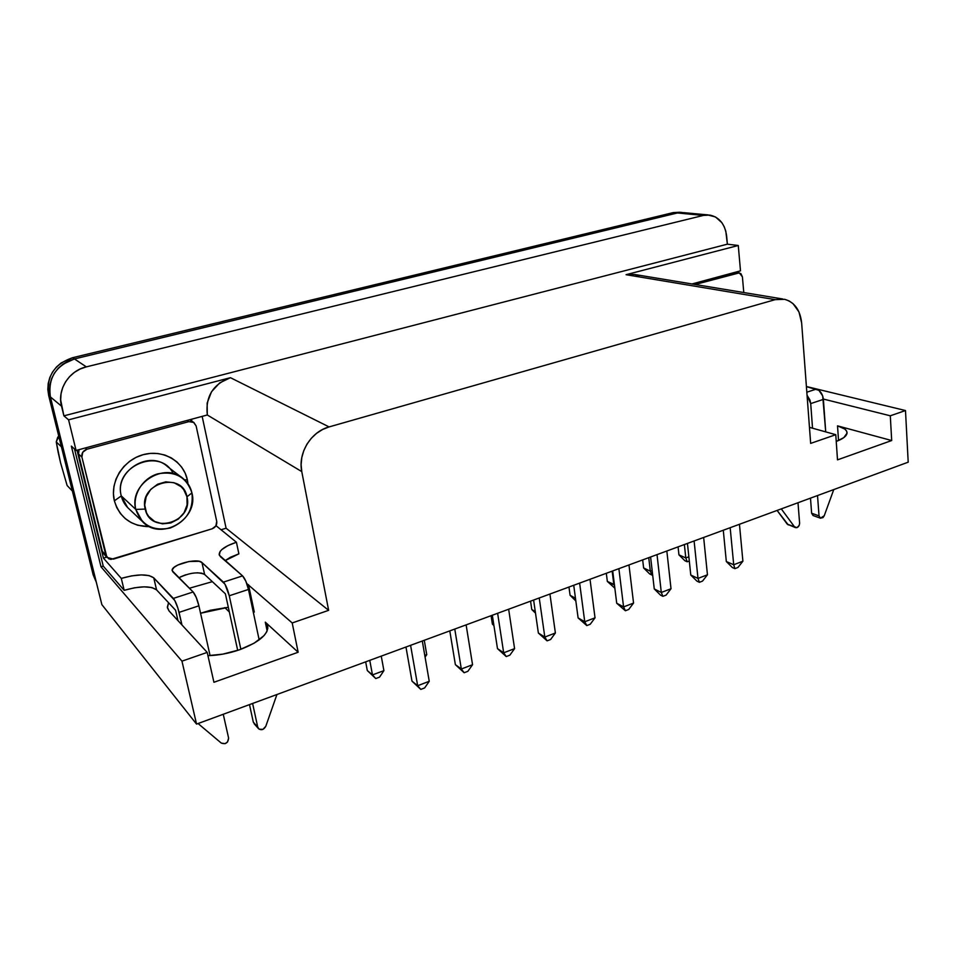 <?xml version="1.0" encoding="UTF-8"?>
<svg xmlns="http://www.w3.org/2000/svg" width="956" height="956" viewBox="0 0 956 956"><rect width="100%" height="100%" fill="white"/><g stroke="black" fill="none" stroke-linecap="round" stroke-linejoin="round"><path stroke-width="1.43" d="M57.683 437.334L58.734 436.055L56.261 441.935L57.683 437.334L59.463 438.983L57.683 437.334M58.065 451.818L56.261 441.935L61.399 446.81L56.261 441.935L60.527 462.644L58.065 451.818M173.227 473.579C160.381 446.595 112.868 466.42 121.281 495.913L114.362 500.836L116.728 507.54L120.432 513.551L125.296 518.618L131.139 522.574L137.724 525.262L149.686 526.684C131.486 526.421 119.715 517.805 114.362 500.836L121.281 495.913L135.788 509.417C128.474 483.939 164.946 461.103 183.564 478.932C187.854 482.661 190.65 487.321 191.929 492.926C186.635 477.152 175.306 470.782 157.907 473.818C142.719 478 132.239 494.826 135.788 509.417L145.216 509.082C138.238 483.162 182.429 470.615 186.958 496.785L187.089 504.911L184.078 512.727L178.354 519.06L170.777 522.968L162.472 523.84L154.681 521.522L148.61 516.348L146.531 512.918L144.703 505.007L146.16 496.762L150.701 489.448L157.621 484.214L165.806 481.848L174.016 482.708L180.995 486.628L183.683 489.556L186.958 496.785L191.929 492.926L186.958 496.785C193.757 522.072 150.415 535.3 145.216 509.082L135.788 509.417L121.281 495.913L127.65 507.576L142.336 521.438L135.788 509.417C141.512 525.262 152.996 531.464 170.228 528.023C186.54 521.283 193.769 509.584 191.929 492.926C199.183 519.12 160.477 541.861 142.336 521.438M198.37 723.788L221.278 743.087L225.078 743.672L227.504 742.023L228.615 738.104L223.262 714.275L228.615 738.104C228.054 742.908 225.616 744.569 221.278 743.087L198.37 723.788M239.562 649.769C228.831 653.438 218.291 655.398 207.93 655.661L222.736 654.155L239.562 649.769C258.467 642.552 267.883 634.844 267.8 626.622L265.302 622.165L267.142 630.948L265.302 622.165L267.357 624.997L267.835 628.271L266.7 631.868L263.964 635.668L254.057 643.233L239.562 649.769M181.544 477.379L167.575 466.648C149.447 449.32 114.123 471.26 121.281 495.913C122.559 501.147 125.2 505.509 129.179 509.01M187.34 479.733L187.997 483.832L187.34 479.733L184.58 479.84L187.34 479.733L185.153 473.112L181.664 467.125L176.991 461.987L171.315 457.9L164.826 455.032L157.788 453.502L150.462 453.383L143.125 454.698L136.075 457.386L129.586 461.354L123.922 466.456L119.321 472.503L115.951 479.243L113.955 486.401L113.429 493.69L114.362 500.836C109.641 481.86 123.324 459.991 143.125 454.698C162.867 449.105 183.409 461.067 187.34 479.733M67.123 485.529L60.527 462.644L67.123 485.529L72.369 491.014L67.123 485.529M782.713 298.989L634.665 274.48L626.061 274.695L775.197 299.646L329.091 426.914L322.626 429.471L316.639 433.283L311.369 438.207L307.031 444.038L303.805 450.575L301.809 457.53L301.116 464.64L301.773 471.607L328.637 610.334L226.094 528.214L202.158 416.374L226.094 528.214L221.051 529.767L226.094 528.214L328.637 610.334L301.773 471.607L207.297 414.988L301.773 471.607C297.77 453.156 310.975 431.622 329.091 426.914L230.444 377.692L68.581 419.827L63.897 415.836L727.373 244.174L738.271 245.489L740.494 270.847L691.965 283.968L740.494 270.847L738.271 245.489L626.061 274.695L775.197 299.646L329.091 426.914L230.444 377.692C213.033 384.145 205.313 396.573 207.297 414.988L187.029 420.461L188.87 421.632L86.817 449.272L85.335 447.958L187.029 420.461L188.87 421.632L193.877 422.48L196.123 425.934L216.725 521.355C217.12 524.892 215.602 527.365 212.16 528.788L113.441 559.117L106.929 557.384L81.905 457.099L78.512 453.969L102.304 551.254L78.512 453.969L79.061 449.655L78.512 453.969L81.905 457.099C81.391 453.299 83.029 450.694 86.817 449.272L188.87 421.632L193.471 422.229L196.123 425.934L216.725 521.355L215.901 525.872L212.16 528.788L110.968 559.403L108.661 558.77L105.841 555.221L81.905 457.099L82.73 452.284L86.817 449.272L85.335 447.958L76.086 450.455L68.581 419.827L76.086 450.455L71.342 446.094L101.001 566.788L181.963 661.146L196.542 724.098L908.2 462.178L905.487 410.542L890.299 415.8L905.487 410.542L806.41 386.511L905.487 410.542L908.2 462.178L196.542 724.098L101.874 604.634L196.542 724.098L181.963 661.146L207.201 652.398L169.045 610.92L167.431 607.801L168.567 602.722L156.569 589.876L153.749 577.842L149.076 575.584L141.297 574.903L131.57 575.894L121.293 578.392C137.09 573.982 147.917 573.791 153.749 577.842L156.569 589.876C150.725 585.729 139.923 585.885 124.172 590.33L121.293 578.392L103.427 558.113L77.03 450.204L103.427 558.113L106.69 557.121L103.427 558.113L121.293 578.392L124.172 590.33L103.236 566.107L74.52 449.021L103.236 566.107L101.001 566.788L103.236 566.107L124.172 590.33L134.414 587.809L144.129 586.841L151.896 587.558L156.569 589.876L175.581 610.227L177.983 620.647L175.581 610.227L168.567 602.722L167.348 607.12L169.045 610.92L207.201 652.398L181.963 661.146L101.001 566.788L71.342 446.094L76.086 450.455L207.297 414.988L207.141 403.097L211.503 391.793L219.713 382.866L230.444 377.692L68.581 419.827L63.897 415.836L61.519 406.145L50.405 396.931L61.519 406.145C57.037 389.606 69.011 370.701 86.327 366.865L74.437 358.942L86.327 366.865L703.401 215.423L677.374 212.973L683.707 212.626L677.374 212.973L74.437 358.942C55.83 365.431 47.824 378.086 50.405 396.931L101.874 604.634L95.038 577.125L93.174 574.879L96.353 582.335L93.174 574.879L48.672 395.497L47.824 389.486L48.218 383.392L49.832 377.465L52.616 371.932L56.452 367.008L61.196 362.898L72.584 357.711L673.359 212.579L679.668 212.256L673.359 212.579L703.401 215.423L707.548 214.909L715.47 216.952L721.876 222.688L724.194 226.691L725.807 231.233L727.373 244.174L63.897 415.836L60.658 399.919L61.065 393.597L62.761 387.431L65.653 381.683L69.633 376.568L74.532 372.278L80.173 369.004L86.327 366.865L703.401 215.423L709.818 215.076C719.426 217.179 725.03 224.206 726.656 236.156L727.373 244.174L738.271 245.489L626.061 274.695L634.76 274.503L638.835 275.937M742.406 276.87L740.912 273.619L737.901 272.914L695.167 284.494L739.37 272.854L742.406 276.87L743.78 292.536L742.406 276.87M106.929 557.384L103.379 553.405L102.304 551.254L105.841 555.221L102.304 551.254L103.642 553.691M191.475 419.266L191.905 421.249L191.475 419.266M890.299 415.8L823.379 399.058L890.299 415.8L891.685 440.537L890.299 415.8M225.03 560.682L230.396 557.264L238.881 553.847L236.419 542.243L216.02 525.681L236.419 542.243L238.881 553.847L225.03 560.682M328.637 610.334L292.201 622.953L246.768 583.53L292.201 622.953L328.637 610.334M212.34 581.666L189.372 588.239L212.34 581.666L204.608 574.448L225.389 593.819L212.34 581.666M180.505 576.874L185.763 574.771M197.175 572.787L201.752 573.17L204.608 574.448L201.967 562.558L224.959 584.164L229.261 595.779L240.864 649.303L229.261 595.779L248.476 589.434L245.835 581.176L242.573 575.882L220.442 556.703L219.175 554.576C219.33 550.166 225.078 546.055 236.419 542.243L227.898 545.625L221.852 549.545L220.059 551.528L219.33 555.185L242.573 575.882L223.417 582.12L201.967 562.558L204.608 574.448C198.131 571.58 189.539 572.692 178.844 577.794M810.664 443.393L801.642 322.913L810.664 443.393L835.771 434.693L837.504 459.86L891.685 440.537L837.528 425.862C843.945 427.655 847.112 430.069 847.028 433.104C846.634 436.103 843.037 438.876 836.237 441.445L843.813 437.621L847.028 433.164L846.562 431.025L844.769 429.041L837.528 425.862L838.532 440.537L837.528 425.862L891.685 440.537L837.504 459.86L835.771 434.693L810.664 443.393M229.332 611.971L224.803 607.61L229.332 611.971M775.197 299.646L784.589 299.3C794.52 302.18 800.208 310.055 801.642 322.913L798.965 311.943L793.026 303.649L789.094 300.925L784.685 299.312L775.197 299.646M298.153 652.243L292.201 622.953L298.153 652.243L265.302 622.165L298.153 652.243L213.929 682.285L207.201 652.398L213.929 682.285L298.153 652.243M809.457 427.344L835.771 434.693L809.457 427.344M254.296 612.079L248.512 584.773L254.296 612.079L253.065 611.123L254.296 612.079M200.569 613.262L210.547 610.227L228.317 607.287L200.569 613.262M95.038 577.125L50.381 396.919L49.533 390.873L49.927 384.754L51.552 378.791L54.349 373.234L58.208 368.287L62.977 364.152L68.438 360.998L74.413 358.93L677.386 212.961L684.078 212.686L677.374 212.973L74.437 358.942L63 364.164L58.232 368.299L54.373 373.246L51.576 378.803L49.951 384.766L49.557 390.896L50.405 396.931L95.313 578.129L93.174 574.879L48.672 395.497L50.381 396.919L95.038 577.125M48.672 395.497L50.381 396.919C47.8 378.074 55.807 365.407 74.413 358.93L72.584 357.711C54.062 364.152 46.091 376.748 48.672 395.497M74.413 358.93L72.584 357.711L673.359 212.579L677.386 212.961L74.413 358.93M590.211 624.268L586.805 625.582L578.105 617.923L573.731 585.275L578.105 617.923L584.749 621.759L579.635 583.1L584.749 621.759L586.805 625.582L590.211 624.268L595.026 617.827L584.749 621.759L586.805 625.582L578.105 617.923L584.749 621.759L595.026 617.827L590.019 579.276L595.026 617.827L590.211 624.268M531.763 609.486L530.568 601.169L531.763 609.486L535.288 611.589L531.763 609.486L535.503 613.155L531.763 609.486M492.388 624.101L491.085 615.7L492.388 624.101L493.929 625.606L492.388 624.101M424.273 640.281L426.746 654.657L424.775 655.386L426.746 654.657L424.273 640.281M426.746 654.657L425.073 657.107L426.746 654.657M379.556 677.135L375.768 678.557L367.295 670.526L365.67 661.851L367.295 670.526L372.47 674.912L369.769 660.345L372.47 674.912L375.768 678.557L379.556 677.135L383.906 670.646L372.47 674.912L375.768 678.557L367.295 670.526L372.47 674.912L383.906 670.646L381.253 656.115L383.906 670.646L379.556 677.135M570.075 595.265L568.963 587.032L570.075 595.265L575.464 598.265L570.075 595.265L575.823 600.93L570.075 595.265M614.851 588.191L607.335 581.427L606.319 573.277L607.335 581.427L613.86 584.797L612.163 571.126L614.636 586.434L614.409 584.594L607.335 581.427L614.851 588.191M652.637 574.747L649.662 573.935L643.615 567.96L642.671 559.905L643.615 567.96L650.319 571.186L648.754 557.659L650.319 571.186L651.896 575.022L652.637 574.747M652.147 570.505L650.319 571.186L651.896 575.022L649.662 573.935L643.615 567.96L650.319 571.186L652.147 570.505M689.3 560.993L687.197 561.781L684.902 560.754L678.939 554.85L678.079 546.868L678.939 554.85L685.799 557.946L684.377 544.55L685.799 557.946L687.197 561.781L689.3 560.993M688.858 556.798L685.799 557.946L687.197 561.781L684.902 560.754L678.939 554.85L685.799 557.946L688.858 556.798M550.62 639.492L547.107 640.843L538.371 633.039L533.615 600.033L538.371 633.039L544.812 637.055L539.232 597.978L544.812 637.055L547.107 640.843L550.62 639.492L555.388 633.003L544.812 637.055L547.107 640.843L538.371 633.039L544.812 637.055L555.388 633.003L549.927 594.035L555.388 633.003L550.62 639.492M509.859 655.171L506.238 656.557L497.479 648.61L492.328 615.234L497.479 648.61L503.681 652.805L497.634 613.286L503.681 652.805L506.238 656.557L509.859 655.171L514.579 648.634L503.681 652.805L506.238 656.557L497.479 648.61L503.681 652.805L514.579 648.634L508.652 609.235L514.579 648.634L509.859 655.171M467.878 671.303L464.15 672.737L455.367 664.623L449.786 630.888L455.367 664.623L461.33 669.009L454.769 629.06L461.33 669.009L464.15 672.737L467.878 671.303L472.551 664.719L461.33 669.009L464.15 672.737L455.367 664.623L461.33 669.009L472.551 664.719L466.122 624.877L472.551 664.719L467.878 671.303M424.643 687.938L420.795 689.407L411.988 681.138L405.965 647.021L411.988 681.138L417.676 685.727L410.59 645.324L417.676 685.727L420.795 689.407L424.643 687.938L429.244 681.293L417.676 685.727L420.795 689.407L411.988 681.138L417.676 685.727L429.244 681.293L422.301 641.01L429.244 681.293L424.643 687.938M628.701 609.474L625.379 610.753L616.716 603.236L612.7 570.935L616.716 603.236L623.575 606.905L618.879 568.665L623.575 606.905L625.379 610.753L628.701 609.474L633.553 603.081L623.575 606.905L625.379 610.753L616.716 603.236L623.575 606.905L633.553 603.081L628.976 564.948L633.553 603.081L628.701 609.474M666.117 595.086L662.89 596.329L660.548 595.146L654.263 588.944L650.594 556.99L654.263 588.944L661.301 592.457L657.023 554.623L661.301 592.457L662.89 596.329L666.117 595.086L671.016 588.741L661.301 592.457L662.89 596.329L660.548 595.146L654.263 588.944L661.301 592.457L671.016 588.741L666.834 551.003L671.016 588.741L666.117 595.086M702.517 581.093L699.386 582.3L696.972 581.164L690.782 575.046L687.448 543.426L690.782 575.046L698 578.416L694.104 540.976L698 578.416L699.386 582.3L702.517 581.093L707.452 574.795L698 578.416L699.386 582.3L696.972 581.164L690.782 575.046L698 578.416L707.452 574.795L703.652 537.463L707.452 574.795L702.517 581.093M737.936 567.47L734.877 568.641L732.416 567.565L726.321 561.53L723.286 530.233L726.321 561.53L733.706 564.745L730.169 527.7L733.706 564.745L734.877 568.641L737.936 567.47L742.896 561.22L733.706 564.745L734.877 568.641L732.416 567.565L726.321 561.53L733.706 564.745L742.896 561.22L739.454 524.282L742.896 561.22L737.936 567.47M258.443 728.58C261.287 730.587 263.736 729.834 265.792 726.309L276.786 694.916L265.792 726.309L262.888 729.392L259.076 729.165L257.738 727.134L252.611 703.473L257.738 727.134L253.316 722.162L249.492 704.608L253.316 722.162L258.431 728.58L254.141 723.74M237.697 650.391L225.389 593.819L237.697 650.391M259.172 639.911L248.476 589.434L259.172 639.911M153.749 577.842L174.793 600.523L177.888 608.1L181.963 624.961L179.071 612.378L198.896 605.817L196.231 597.428L193.136 591.979L172.188 570.708C170.467 564.912 197.498 557.563 201.967 562.558L199.123 561.303L188.882 561.519L177.804 565.02L174.016 567.422L172.247 569.812L172.797 571.808L193.136 591.979L173.359 598.408L153.749 577.842M210.081 655.589L198.896 605.817L179.071 612.378C177.398 605.793 175.498 601.133 173.359 598.408L193.136 591.979C195.347 594.656 197.271 599.269 198.896 605.817L210.081 655.589M229.261 595.779L248.476 589.434C246.911 582.969 244.951 578.452 242.573 575.882L223.417 582.12C225.724 584.737 227.671 589.29 229.261 595.779M788.282 524.916L777.097 510.42L787.254 524.163L796.946 527.652L799.204 525.43L799.61 523.195L797.997 502.737L799.61 523.195C799.3 526.409 797.902 527.879 795.44 527.616L787.254 524.163L795.428 527.616M819.029 515.881L817.523 495.543L819.029 515.881L811.62 513.241L819.029 515.881L820.439 518.188L823.008 517.578L824.251 515.714L820.463 518.2L819.029 515.881M812.528 428.204L810.712 403.587L809.971 400.086L807.055 395.234L810.712 403.587L812.528 428.204M813.197 515.595L811.62 513.241L810.485 498.136L811.62 513.241L813.054 515.535L820.463 518.2M806.41 386.63L818.898 390.323L822.686 395.915L825.721 431.885L823.403 399.381L810.712 403.587L823.403 399.381C822.638 393.968 820.308 390.526 816.436 389.068L806.828 392.199L816.436 389.068L806.41 386.63M794.556 526.911L781.458 509.106L794.556 526.911M833.644 489.902L824.251 515.714L833.644 489.902M734.602 272.436L737.901 272.914L734.602 272.436M708.288 214.933L683.695 212.65M679.656 212.256L682.202 212.483M193.327 422.146L189.587 419.768M739.084 272.819L735.272 272.257"/></g></svg>
